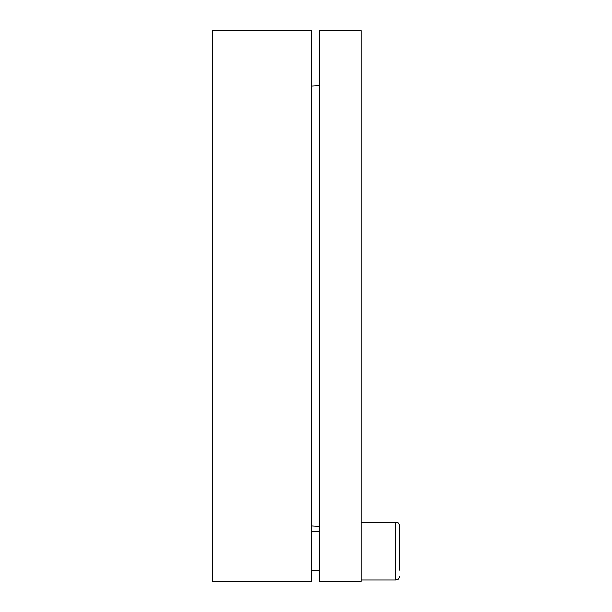<?xml version="1.0" encoding="UTF-8"?>
<svg xmlns="http://www.w3.org/2000/svg" width="612" height="612" viewBox="0 0 612 612"><rect width="100%" height="100%" fill="white"/><g stroke="black" fill="none" stroke-linecap="round" stroke-linejoin="round"><path stroke-width="0.92" d="M319.77 306L319.77 581.4L361.08 581.4L361.08 30.6L319.77 30.6L319.77 306M212.364 306L212.364 581.4L311.508 581.4L311.508 30.6L212.364 30.6L212.364 306M399.636 570.185L399.636 526.045C397.838 520.804 396.951 522.931 395.78 522.189L395.78 580.023C396.951 579.281 397.838 581.408 399.636 576.167M399.636 532.027L399.636 541.566M311.508 525.884L319.77 526.32M311.508 86.116L319.77 85.68M319.77 531.828L311.508 531.828M319.77 570.384L311.508 570.384M395.78 522.189L361.08 522.189M395.78 580.023L361.08 580.023"/></g></svg>
